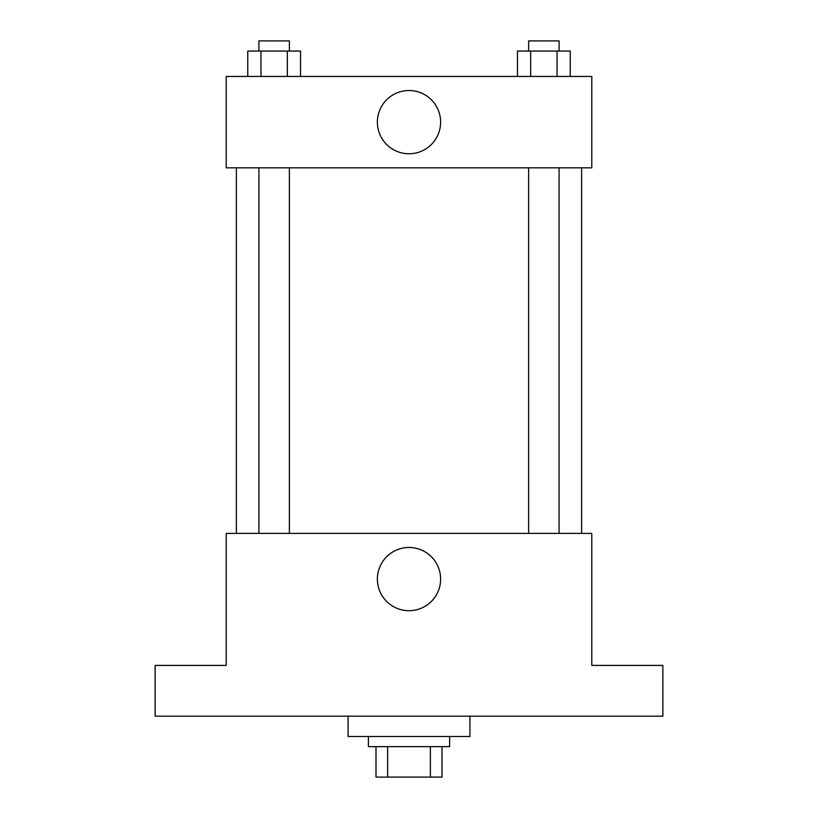 <?xml version="1.0" encoding="UTF-8"?>
<svg xmlns="http://www.w3.org/2000/svg" width="818" height="818" viewBox="0 0 818 818"><rect width="100%" height="100%" fill="white"/><g stroke="black" fill="none" stroke-linecap="round" stroke-linejoin="round"><path stroke-width="1.23" d="M430.37 746.64L430.37 777.1L375.994 777.1L375.994 746.64M430.37 777.1L442.006 777.1L442.006 746.64L442.006 777.1M449.614 736.486L449.614 746.64L368.386 746.64L368.386 736.486M387.63 746.64L387.63 777.1M348.069 716.169L348.069 736.486L469.931 736.486L469.931 716.169M662.866 716.169L155.134 716.169L155.134 665.402L226.218 665.402L226.218 533.397L591.782 533.397L591.782 665.402L662.866 665.402L662.866 716.169M440.616 579.083A31.616 31.616 0 0 1 393.192 606.465A31.616 31.616 0 0 1 393.192 551.71A31.616 31.616 0 0 1 440.616 579.083M581.629 167.833L581.629 533.397M528.622 533.397L528.622 167.833M289.378 167.833L289.378 533.397M591.782 167.833L226.218 167.833L226.218 76.442L591.782 76.442L591.782 167.833M440.616 122.138A31.616 31.616 0 0 1 393.192 149.52A31.616 31.616 0 0 1 393.192 94.755A31.616 31.616 0 0 1 440.616 122.138M570.238 76.442L570.238 51.053L517.467 51.053L517.467 76.442M557.038 51.053L557.038 76.442M530.657 51.053L530.657 76.442M528.622 51.053L528.622 40.9L559.083 40.9L559.083 51.053M300.533 76.442L300.533 51.053L247.762 51.053L247.762 76.442M287.343 51.053L287.343 76.442M260.962 51.053L260.962 76.442M258.917 51.053L258.917 40.9L289.378 40.9L289.378 51.053M236.371 167.833L236.371 533.397M559.083 533.397L559.083 167.833M258.917 167.833L258.917 533.397"/></g></svg>
